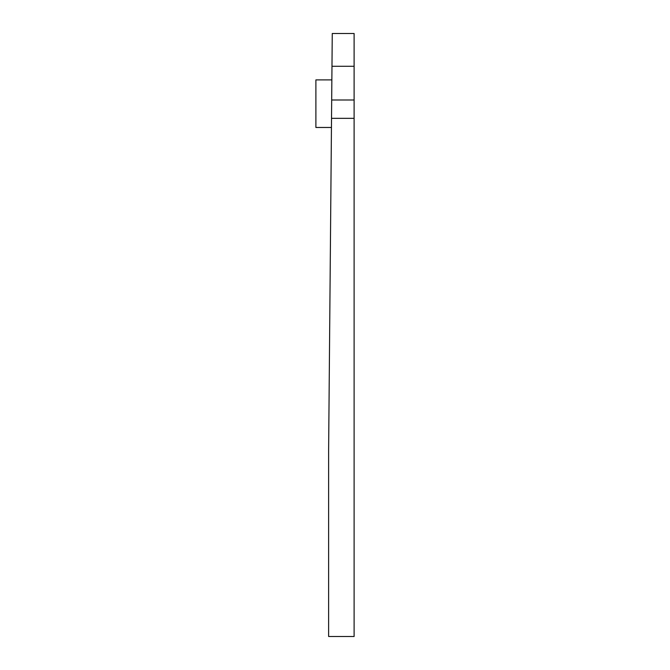 <?xml version="1.0" encoding="UTF-8"?>
<svg xmlns="http://www.w3.org/2000/svg" width="670" height="670" viewBox="0 0 670 670"><rect width="100%" height="100%" fill="white"/><g stroke="black" fill="none" stroke-linecap="round" stroke-linejoin="round"><path stroke-width="1" d="M331.684 100.006L332.261 33.5L354.112 33.5L354.112 100.006L331.684 100.006L328.627 449.654L328.627 636.5L354.112 636.5L354.112 100.006M354.112 118.339L331.524 118.339M331.441 127.467L315.888 127.467L315.888 79.906L331.859 79.906M354.112 66.288L331.977 66.288"/></g></svg>
